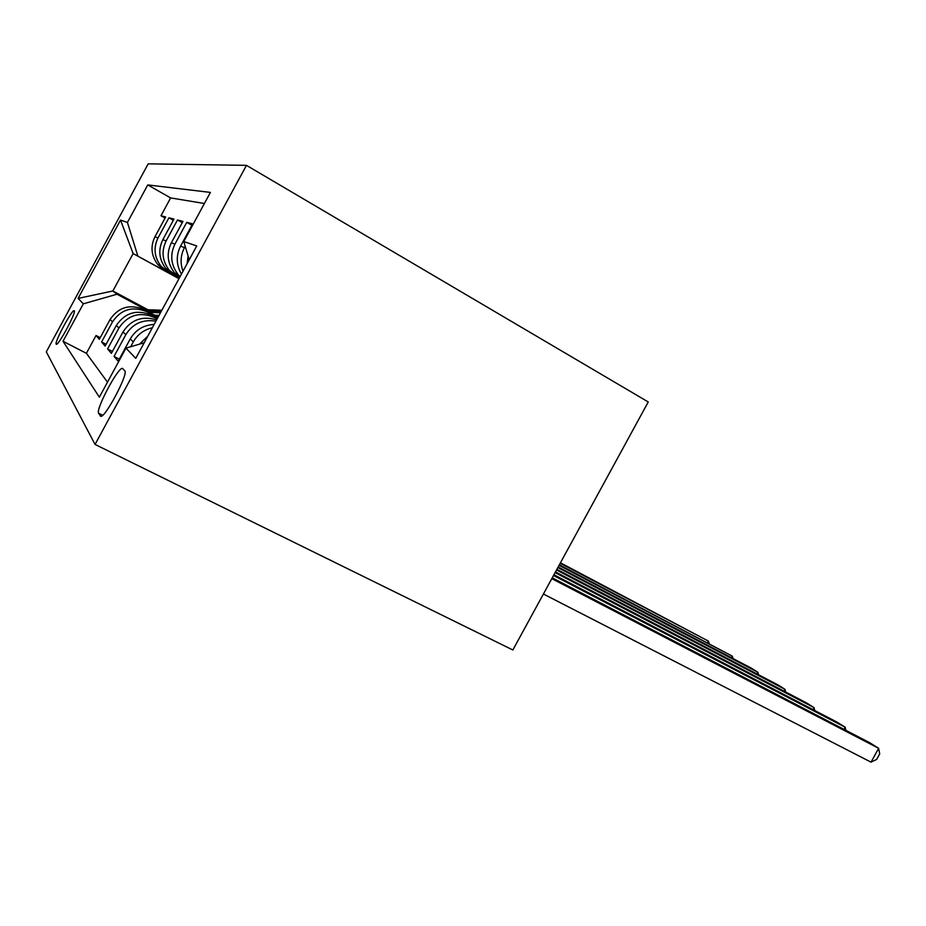<?xml version="1.0" encoding="UTF-8"?>
<svg xmlns="http://www.w3.org/2000/svg" width="926" height="926" viewBox="0 0 926 926"><rect width="100%" height="100%" fill="white"/><g stroke="black" fill="none" stroke-linecap="round" stroke-linejoin="round"><path stroke-width="1.39" d="M56.185 344.171L56.359 344.287C58.546 345.595 76.557 311.888 74.288 310.766L74.126 310.685C71.858 309.608 54.252 342.435 56.185 344.171M246.466 165.349L148.195 163.844L46.3 351.868L95.054 444.445L246.466 165.349L648.246 401.965L512.854 649.994L95.054 444.445M100.228 337.677L96.049 335.501L99.337 339.321L110.09 319.482L112.521 321.831C121.179 309.191 132.696 305.858 147.072 311.83L153.311 315.164M106.096 344.287L101.605 341.96L105.136 346.058L116.306 325.477L118.922 328.001C127.915 314.886 139.861 311.414 154.758 317.595L157.165 318.88M112.44 351.417L107.59 348.905L111.398 353.338L122.996 331.948L125.82 334.68C132.777 323.591 142.812 319.088 155.915 321.183M119.292 359.126L114.037 356.406L118.169 361.198L130.242 338.939L133.309 341.891C137.557 334.46 143.9 329.749 152.339 327.769M181.461 274.096C176.195 264.871 175.894 255.564 180.558 246.154L192.654 223.861L186.739 222.356L191.902 225.261M179.586 277.545L174.551 272.857C167.363 263.401 166.286 253.377 171.333 242.809L182.954 221.383L177.491 219.983L182.26 222.668M179.32 278.043L173.509 274.86L165.939 268.644C158.994 259.523 157.952 249.881 162.814 239.707L173.984 219.092L168.926 217.795L173.347 220.284M110.09 319.482C118.621 307.027 129.987 303.751 144.167 309.643L154.561 315.21M116.306 325.477C125.16 312.548 136.932 309.145 151.609 315.234L157.455 318.359M124.778 370.84L122.51 368.398C118.285 366.627 95.355 409.732 98.642 413.262L100.714 416.295C104.881 418.552 128.783 373.375 124.778 370.84M96.049 335.501L86.396 353.315L63.014 341.277L99.348 397.173L125.948 348.141L144.213 342.759M63.014 341.277L83.317 303.821L78.097 298.404L120.53 220.087L127.429 222.425L147.755 184.922L210.41 192.411L183.765 241.547L196.729 245.946L135.763 358.339L125.948 348.141M179.227 278.217L168.497 272.348L161.066 266.26C154.272 257.347 153.253 247.902 157.999 237.947L168.926 217.795M179.158 278.344L168.497 272.348M179.389 277.916L169.296 270.288C162.258 261.039 161.205 251.247 166.148 240.91L177.491 219.983M204.391 203.5L170.639 197.921L160.974 215.77L165.071 218.073M165.268 270.728L157.941 264.732C151.239 255.935 150.22 246.64 154.908 236.825L165.673 216.962L160.974 215.77M180.061 276.677L178.186 274.64C170.893 265.033 169.805 254.858 174.945 244.117L186.739 222.356M183.012 271.225C180.061 263.088 180.547 255.206 184.471 247.578L185.177 246.27M130.682 346.741L133.309 341.891M114.037 356.406L125.82 334.68M107.59 348.905L118.922 328.001M101.605 341.96L112.521 321.831M86.396 353.315L107.485 382.172M147.975 309.77L112.845 290.984L117.012 294.225L145.949 309.701M178.961 278.691L133.124 253.585L112.845 290.984L78.097 298.404M179.065 278.506L133.124 253.585L120.53 220.087M189.24 259.755L183.765 241.547M188.105 255.981L187.11 263.69M147.859 336.045L139.56 344.136M154.156 324.436C143.542 325.072 135.578 329.911 130.242 338.939M156.621 319.875C142.303 315.604 131.098 319.62 122.996 331.948M170.639 197.921L147.755 184.922M127.429 222.425L137.8 255.9M117.012 294.225L83.317 303.821M543.4 594.017L871.042 762.156L878.635 748.312L870.046 742.895L552.243 577.836M551.792 578.657L878.635 748.312L879.7 753.891L876.679 759.401L871.042 762.156M553.516 575.497L845.183 727.246L837.197 722.211L553.922 574.745M844.014 729.375L845.183 727.246L845.855 730.336M555.091 572.615L814.047 707.638L806.592 702.938L555.461 571.932M812.97 709.605L814.047 707.638L814.73 710.52M556.526 569.988L784.993 689.338L778.037 684.951L556.862 569.363M783.998 691.155L784.993 689.338L785.688 692.035M557.846 567.569L757.827 672.23L751.299 668.121L558.158 567.001M756.901 673.908L757.827 672.23L758.521 674.753M156.864 318.046L157.605 318.069M151.355 315.095L159.075 315.361M154.746 316.912L158.172 317.028M158.52 316.379L153.427 316.206M559.061 565.346L732.362 656.187L559.35 564.814M731.505 657.749L732.362 656.187L733.056 658.56M149.26 312.375L160.487 312.756M144.132 309.631L161.853 310.245M147.292 311.321L161.008 311.784M161.344 311.182L146.065 310.661M560.184 563.286L708.436 641.128L560.45 562.8M707.638 642.575L708.436 641.128L709.131 643.362M144.167 309.643L147.072 311.83M151.609 315.234L154.758 317.595M173.509 274.86L176.993 276.596M154.908 236.825L157.999 237.947M162.814 239.707L166.148 240.91M171.333 242.809L174.945 244.117M180.558 246.154L184.471 247.578M100.934 416.306L100.286 415.982M102.682 415.288L98.642 413.262M174.551 272.857L178.186 274.64M165.939 268.644L169.296 270.288M157.941 264.732L161.066 266.26"/></g></svg>
